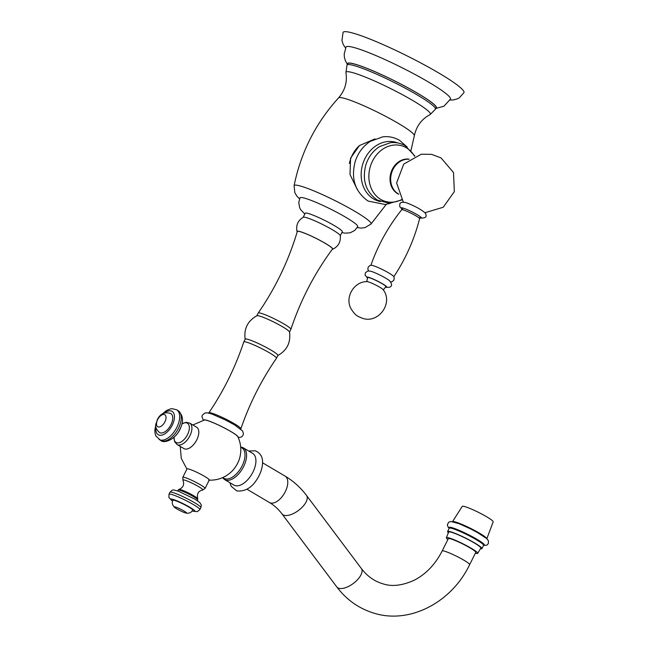 <?xml version="1.0" encoding="UTF-8"?>
<svg xmlns="http://www.w3.org/2000/svg" width="648" height="648" viewBox="0 0 648 648"><rect width="100%" height="100%" fill="white"/><g stroke="black" fill="none" stroke-linecap="round" stroke-linejoin="round"><path stroke-width="0.97" d="M345.587 48.001L343.335 44.696L341.925 40.638L343.067 32.4A67.53 7.541 26.5 0 1 377.444 42.152A67.53 7.541 26.5 0 1 438.931 73.094A67.53 7.541 -153.5 0 1 463.944 92.664L459.327 97.816L457.423 98.836L453.26 99.954L449.971 100.043M347.369 64.363L345.327 60.58L344.388 57.154L344.185 54.092L346.048 47.061A58.32 6.512 26.5 0 1 375.8 55.534A58.32 6.512 26.5 0 1 428.822 82.231A58.32 6.512 -153.5 0 1 450.441 99.112L444.002 106.167L435.829 108.467M435.893 108.338A49.726 5.557 -153.5 0 0 418.017 93.515A49.726 5.557 26.5 0 0 370.543 69.798A49.726 5.557 26.5 0 0 347.433 64.241M346.996 65.108L347.709 63.682A49.418 5.516 26.5 0 1 372.867 70.818A49.418 5.516 26.5 0 1 417.855 93.466A49.418 5.516 26.5 0 1 436.169 107.787L435.456 109.212L430.07 114.615A47.174 5.265 26.5 0 0 412.93 100.626A47.174 5.265 -153.5 0 0 368.42 78.351A47.174 5.265 -153.5 0 0 345.927 72.665L346.996 65.108A49.418 5.516 -153.5 0 1 372.155 72.244A49.418 5.516 -153.5 0 1 417.15 94.892A49.418 5.516 26.5 0 1 435.456 109.212M357.404 189.791L350.001 174.506L350.584 158.136L359.429 145.565L375.022 138.891M304.803 214.067L300.583 209.539L299.587 207.538L298.769 202.476L299.992 197.851A32.262 3.605 26.5 0 1 316.41 202.508A32.262 3.605 26.5 0 1 345.781 217.291A32.262 3.605 -153.5 0 1 357.736 226.638L354.748 230.429L350.204 232.802L345.06 233.167L341.885 232.559M349.394 163.458A29.16 24.405 -73.4 0 1 359.624 145.411M409.155 159.173A18.419 15.414 -73.4 0 0 391.165 172.06A18.419 15.414 -73.4 0 0 397.524 193.598A18.419 15.414 106.6 0 0 398.706 194.222M409.018 159.27A18.419 15.414 -73.4 0 0 391.659 172.7A18.419 15.414 -73.4 0 0 398.172 193.793A18.419 15.414 106.6 0 0 398.642 194.06M390.736 281.937L392.275 281.605L393.944 280.017L394.211 277.684L393.668 276.461A12.798 1.426 26.5 0 0 385.082 270.913A12.798 1.426 26.5 0 0 372.997 265.599A12.798 1.426 -153.5 0 0 371.174 265.243L369.846 265.567L368.177 267.162L367.845 269.074L368.574 270.88M367.513 278.186L365.091 275.1L365.375 272.784L367.853 270.953L370.737 271.229A11.858 1.328 -153.5 0 1 371.037 271.31A11.858 1.328 26.5 0 1 389.156 280.414C392.85 284.083 392.785 288.449 385.414 287.137M366.719 281.726L367.643 277.595A10.222 1.142 -153.5 0 1 369.376 277.733A10.222 1.142 26.5 0 1 379.979 282.488A10.222 1.142 26.5 0 1 385.933 286.716L383.195 289.94M368.275 281.848A9.21 1.029 26.5 0 1 376.934 285.655A9.21 1.029 26.5 0 1 383.138 289.648C393.684 303.143 378.254 324.065 362.386 318.249L358.741 316.726C358.304 316.062 356.068 316.605 351.111 308.918C344.55 297.481 353.8 281.564 366.987 281.596A9.21 1.029 -153.5 0 1 368.275 281.848M303.159 217.355L305.2 213.265A20.72 2.317 -153.5 0 1 315.746 216.254A20.72 2.317 -153.5 0 1 334.611 225.747A20.72 2.317 26.5 0 1 342.29 231.757L340.249 235.848M332.57 249.31A19.95 2.228 26.5 0 0 325.361 243.373A19.95 2.228 -153.5 0 0 306.415 233.904A19.95 2.228 -153.5 0 0 297.027 231.587C295.772 225.342 297.861 220.555 303.305 217.226A20.72 2.317 -153.5 0 1 332.57 229.846A20.72 2.317 26.5 0 1 340.273 235.653C340.88 242.004 338.313 246.556 332.57 249.31A19.95 2.228 26.5 0 1 332.221 249.375M325.199 243.324A19.643 2.195 26.5 0 1 332.456 249.059C314.377 273.618 300.526 300.372 290.895 329.322A18.266 2.041 -153.5 0 0 284.116 324.057A18.266 2.041 26.5 0 0 267.608 315.738A18.266 2.041 26.5 0 0 258.212 313.024C275.53 287.915 288.562 260.747 297.302 231.53A19.643 2.195 26.5 0 1 307.16 234.26A19.643 2.195 26.5 0 1 325.199 243.324M256.794 315.851L258.196 313.049A18.266 2.041 26.5 0 1 258.212 313.024M289.486 332.157L290.887 329.346A18.266 2.041 -153.5 0 0 290.895 329.322M277.733 355.574C287.024 350.382 290.944 342.509 289.502 331.962A18.266 2.041 -153.5 0 0 282.722 326.859A18.266 2.041 26.5 0 0 256.932 315.73C247.649 320.922 243.721 328.787 245.163 339.333M243.786 341.95L245.179 339.147A18.266 2.041 26.5 0 1 254.478 341.78A18.266 2.041 26.5 0 1 271.107 350.155A18.266 2.041 -153.5 0 1 277.871 355.444L276.477 358.255A18.266 2.041 -153.5 0 0 269.706 352.958A18.266 2.041 26.5 0 0 253.085 344.59A18.266 2.041 26.5 0 0 243.786 341.95A18.266 2.041 26.5 0 0 243.769 341.982C235.386 367.214 223.746 390.833 208.85 412.857A17.893 2.001 -153.5 0 1 218.052 415.506A17.893 2.001 -153.5 0 1 234.236 423.662A17.893 2.001 -153.5 0 1 240.87 428.822L240.878 429.422M240.87 428.822C249.488 403.672 261.355 380.157 276.461 358.279A18.266 2.041 -153.5 0 0 276.477 358.255M203.788 420.147A19.189 2.138 26.5 0 1 213.273 422.699A19.189 2.138 26.5 0 1 231.044 431.625A19.189 2.138 26.5 0 1 238.1 437.254M192.877 424.983L204.387 420.017A18.881 2.106 26.5 0 1 207.263 420.512A18.881 2.106 26.5 0 1 225.48 428.563A18.881 2.106 26.5 0 1 237.84 436.695C240.967 443.435 241.623 450.392 239.801 457.569A17.715 9.493 120.6 0 1 231.393 471.793C225.01 477.689 217.461 480.476 208.745 480.144M177.066 444.528A12.434 6.658 120.6 0 0 189.913 435.764A12.434 6.658 -59.4 0 0 189.718 423.12L196.595 427.186A12.434 6.658 120.6 0 1 196.79 439.83A12.434 6.658 120.6 0 1 184.753 448.943A12.434 6.658 120.6 0 1 183.943 448.586L177.066 444.528L174.677 441.782L173.972 437.967M204.647 476.41A12.434 1.385 26.5 0 1 209.255 480.006L205.06 488.414A12.434 1.385 -153.5 0 0 200.451 484.817A12.434 1.385 26.5 0 0 189.135 479.115A12.434 1.385 26.5 0 0 182.809 477.325L186.997 468.917A12.434 1.385 26.5 0 1 189.086 469.12A12.434 1.385 26.5 0 1 204.647 476.41M174.66 507.441C172.23 505.003 171.647 502.613 172.911 500.272A11.048 1.231 26.5 0 1 178.532 501.868A11.048 1.231 26.5 0 1 188.592 506.93A11.048 1.231 -153.5 0 1 192.691 510.13C191.273 512.665 189.014 513.637 185.911 513.046A6.942 0.778 -153.5 0 0 184.073 511.037A6.942 0.778 26.5 0 0 176.596 507.384A6.942 0.778 26.5 0 0 174.66 507.441A6.942 0.778 26.5 0 0 176.791 508.866A6.942 0.778 -153.5 0 0 185.911 513.046M233.904 485.077A18.419 9.866 -59.4 0 0 235.111 485.603A18.419 9.866 120.6 0 0 252.372 473.186A18.419 9.866 120.6 0 0 252.647 453.365L243.324 447.857A18.419 9.866 120.6 0 1 243.049 467.67A18.419 9.866 120.6 0 1 225.788 480.087A18.419 9.866 -59.4 0 1 224.581 479.569L233.904 485.077M442.163 550.986L448.303 538.674A15.35 1.717 26.5 0 1 450.887 538.934A15.35 1.717 26.5 0 1 466.633 545.981A15.35 1.717 26.5 0 1 475.778 552.371L469.638 564.683C451.713 602.3 409.722 624.518 373.807 613.113C358.879 608.513 346.542 599.789 336.798 586.934A15.35 7.144 143.1 0 0 338.864 588.287A15.35 7.144 143.1 0 0 355.323 581.831A15.35 7.144 143.1 0 0 361.349 568.507C367.205 576.153 374.285 581.216 382.579 583.694C391.449 586.845 401.922 585.727 413.991 580.325C425.768 574.347 435.164 564.57 442.163 550.986A15.35 1.717 26.5 0 1 444.747 551.237A15.35 1.717 26.5 0 1 460.493 558.284A15.35 1.717 26.5 0 1 469.638 564.683M447.89 539.517A17.496 1.952 -153.5 0 1 446.375 537.735A17.496 1.952 -153.5 0 1 449.323 538.01A17.496 1.952 26.5 0 1 467.338 546.07A17.496 1.952 26.5 0 1 477.689 553.343A17.496 1.952 26.5 0 1 475.357 553.214M446.375 537.735L448.683 532.065A17.958 2.009 -153.5 0 1 451.713 532.348A17.958 2.009 26.5 0 1 470.197 540.626A17.958 2.009 26.5 0 1 480.824 548.095L477.689 553.343M448.4 532.769A19.189 2.138 -153.5 0 1 447.59 531.506A19.189 2.138 -153.5 0 1 450.822 531.822A19.189 2.138 26.5 0 1 470.505 540.626A19.189 2.138 26.5 0 1 481.934 548.629A19.189 2.138 26.5 0 1 480.435 548.743M452.474 521.713L462.235 506.396A17.285 1.928 -153.5 0 1 465.134 506.704A17.285 1.928 26.5 0 1 482.776 514.593A17.285 1.928 26.5 0 1 493.169 521.818L486.81 538.836M170.942 424.764A11.048 5.921 120.6 0 1 159.521 432.548C152.952 426.149 156.443 424.165 157.302 419.702C160.242 413.675 164.73 411.61 170.764 413.521A11.048 5.921 -59.4 0 1 170.942 424.764M164.9 421.824A6.942 3.718 120.6 0 1 158.185 426.911A6.942 3.718 120.6 0 1 157.618 419.653A6.942 3.718 -59.4 0 1 164.341 414.566A6.942 3.718 -59.4 0 1 164.9 421.824M345.927 72.665C347.417 82.069 344.963 90.477 338.556 97.889A42.371 4.73 -153.5 0 1 360.596 104.36A42.371 4.73 -153.5 0 1 398.617 123.549A42.371 4.73 26.5 0 1 414.356 135.675C416.421 126.101 421.662 119.086 430.07 114.615M338.556 97.889C315.689 123.096 300.866 152.377 294.087 185.725A42.979 4.795 26.5 0 1 294.087 185.725A42.979 4.795 26.5 0 1 315.479 191.565A42.979 4.795 26.5 0 1 355.136 211.483A42.979 4.795 26.5 0 1 370.972 224.062A42.979 4.795 26.5 0 1 370.964 224.062L364.946 227.667L360.96 228.088L357.194 227.602M380.271 201.544A30.65 25.653 106.6 0 1 373.661 198.985A30.65 25.653 -73.4 0 1 364.111 160.404A30.65 25.653 -73.4 0 1 397.751 142.949M401.549 199.633A28.982 24.251 106.6 0 1 380.684 199.373A28.982 24.251 -73.4 0 1 372.47 161.141A28.982 24.251 -73.4 0 1 406.385 147.817A28.982 24.251 106.6 0 1 414.501 156.2M401.914 208.867A11.324 1.264 -153.5 0 1 403.064 208.073A11.324 1.264 26.5 0 1 416.729 214.407A11.324 1.264 26.5 0 1 420.196 217.987M403.534 210.009A11.202 1.247 -153.5 0 1 403.153 208.121A11.202 1.247 26.5 0 1 416.534 214.31A11.202 1.247 26.5 0 1 420.252 217.963M403.412 209.903L401.825 208.656L401.703 209.774A10.004 1.118 -153.5 0 1 403.372 209.96A10.004 1.118 26.5 0 1 413.529 214.496A10.004 1.118 26.5 0 1 419.604 218.7L420.422 217.922L419.248 217.663M385.609 287.105A11.146 1.247 26.5 0 0 382.101 283.549A11.146 1.247 26.5 0 0 368.704 277.336A11.146 1.247 -153.5 0 0 367.538 278.089M205.06 488.414L202.662 490.058A11.178 1.247 -153.5 0 0 198.758 486.705A11.178 1.247 26.5 0 0 187.831 481.27A11.178 1.247 26.5 0 0 182.939 480.225L182.809 477.325M182.939 480.225C184.567 484.55 183.263 487.596 179.018 489.37A10.538 1.175 26.5 0 1 193.825 495.817A10.538 1.175 -153.5 0 1 197.721 498.693C196.676 493.833 198.32 490.957 202.662 490.058M197.276 500.718L197.697 499.883A10.959 1.223 -153.5 0 0 193.639 496.708A10.959 1.223 26.5 0 0 183.659 491.686A10.959 1.223 26.5 0 0 178.087 490.099L177.665 490.941M169.97 492.261A17.253 1.928 26.5 0 1 178.759 494.748A17.253 1.928 26.5 0 1 194.465 502.654A17.253 1.928 -153.5 0 1 200.856 507.659C201.326 505.715 201.342 504.606 200.921 504.314C199.819 502.856 201.326 503.277 194.4 498.911L178.492 491.233C172.303 489.726 173.405 488.989 169.97 492.261L168.99 494.23A17.253 1.928 26.5 0 1 177.779 496.716A17.253 1.928 26.5 0 1 193.485 504.622A17.253 1.928 -153.5 0 1 199.876 509.62L200.856 507.659M172.579 501.098A13.568 1.515 26.5 0 1 174.434 499.867A13.568 1.515 26.5 0 1 189.913 507.319A13.568 1.515 -153.5 0 1 192.229 510.899M222.888 477.519A17.674 9.469 -59.4 0 0 225.042 478.791A17.674 9.469 120.6 0 0 242.141 465.839A17.674 9.469 120.6 0 0 240.716 447.355M242.117 447.331A18.419 9.866 120.6 0 1 243.324 447.857L240.675 446.958M262.553 462.785L285.047 476.086A15.35 8.222 120.6 0 1 284.82 492.593A15.35 8.222 120.6 0 1 270.427 502.945A15.35 8.222 120.6 0 1 269.422 502.508C274.169 505.302 278.356 509.101 281.985 513.905L336.798 586.934M285.047 476.086C293.382 481.043 300.542 487.507 306.536 495.477A15.35 7.144 143.1 0 1 300.518 508.802A15.35 7.144 143.1 0 1 284.051 515.257A15.35 7.144 143.1 0 1 281.985 513.905M447.59 531.506L449.226 528.225A19.189 2.138 -153.5 0 1 452.45 528.541A19.189 2.138 26.5 0 1 472.141 537.354A19.189 2.138 26.5 0 1 483.57 545.349L481.934 548.629M483.611 545.276A19.772 2.211 26.5 0 0 474.563 537.913A19.772 2.211 26.5 0 0 452.296 527.747A19.772 2.211 -153.5 0 0 449.258 528.152M486.826 538.691A19.189 2.138 26.5 0 0 474.765 530.534A19.189 2.138 26.5 0 0 455.69 522.053A19.189 2.138 -153.5 0 0 452.579 521.616M182.534 423.59A11.178 5.994 -59.4 0 1 188.819 424.861A11.178 5.994 -59.4 0 1 187.556 434.565A11.178 5.994 120.6 0 1 179.091 442.746A11.178 5.994 120.6 0 1 174.012 437.999M176.216 434.889A10.538 5.646 120.6 0 0 179.69 430.013A10.538 5.646 -59.4 0 0 180.865 427.016M160.647 440.413C164.09 443.969 175.543 439.344 179.844 429.332C183.878 421.71 183.335 415.506 178.208 410.719A17.253 9.242 -59.4 0 1 178.475 428.263A17.253 9.242 120.6 0 1 160.647 440.413L155.941 436.064L155.066 433.431L154.832 430.142L155.86 424.626M159.043 439.466A17.253 9.242 120.6 0 0 176.872 427.315A17.253 9.242 -59.4 0 0 176.596 409.763L178.208 410.719M164.414 412.962A13.568 7.274 -59.4 0 1 173.437 412.711A13.568 7.274 -59.4 0 1 172.263 425.153A13.568 7.274 120.6 0 1 161.182 435.237A13.568 7.274 120.6 0 1 155.974 427.243M294.087 185.733L294.832 192.707L296.889 196.142L299.546 198.863M370.972 224.062L386.313 204.331M410.986 150.441L414.356 135.675M390.428 203.294L385.22 204.501L368.056 201.05C355.047 191.751 350.762 178.581 355.201 161.53C358.02 152.888 363.026 146.181 370.235 141.41L382.806 136.833C388.792 136.161 394.373 137.327 399.549 140.333L407.203 147.047M401.784 199.981L389.391 203.326L377.29 200.054C365.739 191.808 361.932 180.063 365.869 164.819C368.437 156.921 373.021 150.838 379.631 146.578L390.428 142.714C395.758 142.106 400.715 143.135 405.316 145.808L414.89 156.038M403.283 201.974L396.608 182.963L403.704 164.122L421.257 154.232L431.487 154.337L441.069 157.934L453.503 172.522L454.337 191.646L443.24 207.255L424.885 212.746M420.017 218.011C425.064 218.287 427 217.121 425.809 214.512C427 213.281 417.466 206.655 405.308 202.395L401.306 202.298L399.784 203.764L399.776 206.688L401.938 208.988M370.842 265.405C377.986 245.114 388.282 226.573 401.703 209.774M419.604 218.7C414.266 239.525 405.648 258.908 393.749 276.826M208.364 413.213L208.85 412.857M238.278 437.651L241.591 436.946L242.992 435.383L243.429 433.715L242.603 430.96L234.527 424.869L225.399 419.936L211.985 414.064L208.113 412.938L205.238 412.873L202.362 415.06L201.925 416.729L203.359 420.244M186.924 469.071L181.278 458.403L180.225 446.391M197.697 499.883L197.721 498.693M179.018 489.37L178.087 490.099M172.554 501.155L168.917 497.551L168.99 494.23M192.189 510.948L197.267 511.677L199.876 509.62M222.523 477.673L224.581 479.569M229.91 482.72L231.15 486.227L236.804 490.925C245.349 491.759 252.339 487.442 257.791 477.973C260.804 472.87 262.383 467.824 262.553 462.834C262.796 457.002 260.391 452.993 255.328 450.814L248.654 451.008M246.929 489.208L269.422 502.508M306.536 495.477L361.349 568.507M449.194 528.298L447.987 526.913L447.347 524.807L448.643 522.231L450.797 521.47L458.987 523.665L470.456 528.841L477.203 532.397L486.81 538.674L488.446 540.821L488.349 543.664L486.721 545.219L483.53 545.422M182.477 423.573L186.179 422.342L189.718 423.12M182.914 423.63L181.983 423.363M173.543 437.627L174.231 438.307L174.101 437.125M162.065 414.137L166.447 410.54L170.4 408.92L172.101 408.694L176.596 409.763"/></g></svg>

